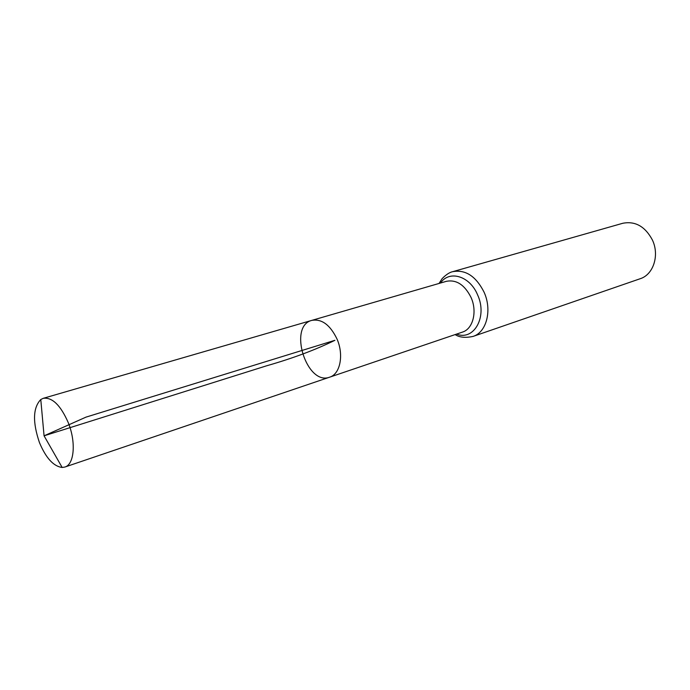 <?xml version="1.0" encoding="UTF-8"?>
<svg xmlns="http://www.w3.org/2000/svg" width="690" height="690" viewBox="0 0 690 690"><rect width="100%" height="100%" fill="white"/><g stroke="black" fill="none" stroke-linecap="round" stroke-linejoin="round"><path stroke-width="1.03" d="M311.828 320.376L446.447 281.304C456.461 279.45 464.646 284.815 471.02 297.399C477.497 311.526 473.012 328.983 462.429 332.106L329.699 377.154C340.179 374.135 344.051 354.971 337.031 339.066C330.174 324.887 321.773 318.659 311.828 320.376C287.808 326.154 306.696 386.176 329.699 377.154C340.179 374.135 344.051 354.971 337.031 339.066C330.174 324.887 321.773 318.659 311.828 320.376L43.254 398.32L40.779 399.527C32.93 407.764 32.49 422.125 39.459 442.609C45.945 458.057 53.518 466.345 62.16 467.466L64.877 467.044C74.304 464.508 76.211 442.169 68.258 422.651C60.599 405.22 52.259 397.112 43.254 398.32M455.124 334.581C459.385 337.436 465.37 338.048 473.055 336.418L640.199 278.726C653.395 274.672 659.718 255.231 652.378 239.956C645.098 226.406 635.223 220.852 622.751 223.284L452.692 271.679C447.491 272.688 441.505 279.114 441.712 279.278L439.038 283.461M40.779 399.527L44.065 435.821L266.685 365.778C292.698 358.343 315.442 349.856 334.926 340.299L85.983 417.131L44.065 435.821L62.16 467.466M473.055 336.418C486.554 332.373 492.332 310.146 484.061 292.146C475.928 276.164 465.474 269.341 452.692 271.679M456.564 334.098C473.995 341.196 487.796 316.529 477.549 294.768C469.812 275.914 449.268 269.868 440.496 283.038M329.699 377.154L64.877 467.044"/></g></svg>
